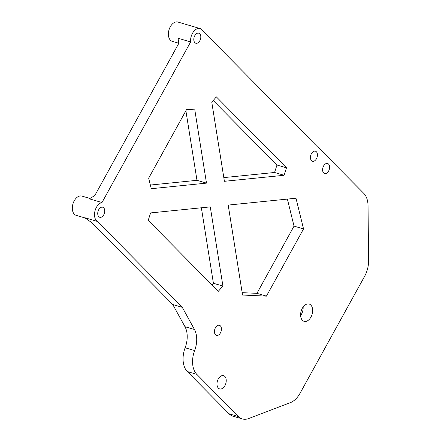 <?xml version="1.0" encoding="UTF-8"?>
<svg xmlns="http://www.w3.org/2000/svg" width="441" height="441" viewBox="0 0 441 441"><rect width="100%" height="100%" fill="white"/><g stroke="black" fill="none" stroke-linecap="round" stroke-linejoin="round"><path stroke-width="0.66" d="M310.833 305.067A9.002 5.705 -73.6 0 1 311.6 315.723A9.002 5.705 -73.6 0 1 304.086 321.324A9.002 5.705 -73.6 0 1 301.159 311.076A9.002 5.705 -73.6 0 1 309.169 304.047A9.002 5.705 -73.6 0 1 310.833 305.067M300.619 315.574A9.002 5.705 106.4 0 0 303.138 307.008M97.351 221.41L84.722 217.7L92.009 222.826L172.778 304.538L184.966 326.704A20.936 13.263 -73.6 0 1 185.137 347.773A20.936 13.263 106.4 0 0 187.304 371.554L196.802 374.354A20.936 13.263 -73.6 0 1 194.641 350.567A20.936 13.263 106.4 0 0 194.47 329.499L182.282 307.333L97.351 221.41A10.049 6.367 106.4 0 1 96.408 207.369A10.049 6.367 106.4 0 1 101.981 202.535L190.633 41.939L178.01 38.224A10.049 6.367 106.4 0 0 178.054 38.576A10.049 6.367 106.4 0 0 178.07 38.687M101.981 202.535L89.358 198.825L94.776 195.578L178.837 43.306L178.01 38.224M229.05 413.79A20.936 13.263 106.4 0 0 232.92 416.155L242.423 418.95A20.936 13.263 -73.6 0 1 238.548 416.585L229.05 413.79L187.304 371.554M223.813 177.613L274.567 172.481L284.07 175.275L224.403 181.306L211.768 102.136L216.371 96.888L286.485 167.817L276.981 165.022L213.201 100.498M276.981 165.022L274.567 172.481M150.353 185.038L196.984 180.325L185.887 110.752M266.43 296.137L256.927 293.342L294.031 226.123L303.535 228.918L295.988 198.224L228.195 205.082L242.544 295.04L266.43 296.137L303.535 228.918M287.389 199.095L294.031 226.123M256.927 293.342L242.17 292.664M222.914 286.066L218.312 291.308L148.198 220.379L150.613 212.92L210.28 206.89L222.914 286.066L213.411 283.271L211.978 284.903M213.411 283.271L201.366 207.788M190.633 41.939A10.049 6.367 106.4 0 1 192.48 33.34A10.049 6.367 106.4 0 1 200.142 28.577A10.049 6.367 106.4 0 1 202.97 31.035L317.426 146.825A10.049 6.367 -73.6 0 1 318.077 147.222L363.797 193.39A20.936 13.263 -73.6 0 1 368.042 205.771L368.577 260.818A20.936 13.263 -73.6 0 1 364.602 276.331L300.112 393.157A20.936 13.263 -73.6 0 1 290.25 402.705L248.526 418.586A20.936 13.263 -73.6 0 1 242.423 418.95M196.802 374.354L238.548 416.585M194.795 109.831L206.487 183.12L151.257 188.704L148.667 178.175L186.604 109.456L194.795 109.831M284.07 175.275L286.485 167.817M218.289 378.935A6.907 4.377 -73.6 0 1 223.554 375.66A6.907 4.377 -73.6 0 1 225.803 383.527A6.907 4.377 -73.6 0 1 219.657 388.918A6.907 4.377 -73.6 0 1 218.289 378.935M323.584 165.97A5.237 3.313 106.4 0 0 324.62 173.534A5.237 3.313 106.4 0 0 329.278 169.449A5.237 3.313 106.4 0 0 327.575 163.49A5.237 3.313 106.4 0 0 323.584 165.97M194.79 35.677A5.237 3.313 106.4 0 0 195.826 43.24A5.237 3.313 106.4 0 0 200.484 39.155A5.237 3.313 106.4 0 0 198.781 33.196A5.237 3.313 106.4 0 0 194.79 35.677M311.429 153.672A5.237 3.313 106.4 0 0 312.465 161.235A5.237 3.313 106.4 0 0 317.123 157.15A5.237 3.313 106.4 0 0 315.42 151.191A5.237 3.313 106.4 0 0 311.429 153.672M215.434 327.779A5.237 3.313 106.4 0 0 216.47 335.342A5.237 3.313 106.4 0 0 221.128 331.257A5.237 3.313 106.4 0 0 219.425 325.298A5.237 3.313 106.4 0 0 215.434 327.779M98.723 209.707A5.237 3.313 106.4 0 0 99.76 217.27A5.237 3.313 106.4 0 0 104.418 213.185A5.237 3.313 106.4 0 0 102.714 207.226A5.237 3.313 106.4 0 0 98.723 209.707M196.984 180.325L206.487 183.12M172.778 304.538L182.282 307.333M178.826 43.262L172.277 41.333A10.049 6.367 -73.6 0 1 170.287 26.807A10.049 6.367 -73.6 0 1 177.949 22.05L200.142 28.577M85.03 217.959L76.21 215.362A10.049 6.367 -73.6 0 1 74.22 200.837A10.049 6.367 -73.6 0 1 81.883 196.08L89.947 198.45M194.641 350.567L185.137 347.773M194.47 329.499L184.966 326.704M178.054 38.576L178.098 38.913"/></g></svg>
